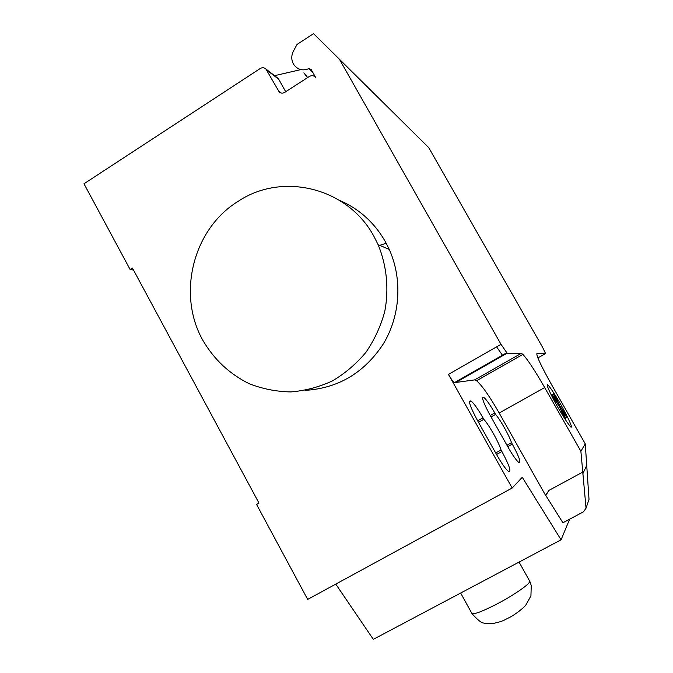 <?xml version="1.0" encoding="UTF-8"?>
<svg xmlns="http://www.w3.org/2000/svg" width="673" height="673" viewBox="0 0 673 673"><rect width="100%" height="100%" fill="white"/><g stroke="black" fill="none" stroke-linecap="round" stroke-linejoin="round"><path stroke-width="1.01" d="M373.961 236.433L378.125 244.711C386.782 265.726 389.087 288.978 384.754 311.54C380.708 326.296 374.415 339.924 365.876 352.4C356.219 363.942 345.039 373.448 332.336 380.943C319.019 387.084 305.172 390.752 290.795 391.93C276.418 391.644 262.546 388.91 249.187 383.711C229.569 373.995 214.132 359.55 202.867 340.361C176.763 294.219 193.008 228.887 238.183 201.311C282.382 171.699 347.773 187.54 373.961 236.433M305.256 390.357C338.418 388.262 364.497 372.691 383.501 343.625C400.317 315.637 402.58 279.186 389.263 249.414L385.267 241.489C374.348 222.536 359.146 208.849 339.663 200.436M386.235 243.247L378.571 245.721M496.901 455.108L477.275 420.129C469.796 406.021 467.769 399.686 471.184 401.116C474.187 403.741 478.116 409.302 482.97 417.798L483.837 419.338C489.103 425.084 498.878 442.464 501.049 449.985L501.915 451.533C509.671 466.111 511.783 472.698 508.241 471.293C505.373 468.719 501.595 463.327 496.901 455.108M495.681 452.946L501.049 449.985M478.503 422.324L483.837 419.338M569.636 519.194L561.072 539.805L522.273 477.292L512.17 488.018L307.679 599.407L256.573 504.456L258.987 503.076L132.421 268.031L130.108 269.486L83.982 183.779L260.249 68.503C262.327 67.325 264.22 67.51 265.936 69.058L279.245 92.016C280.944 93.37 282.769 93.488 284.729 92.369L309.412 76.428C312.062 75.056 314.224 75.569 315.915 77.95L311.119 69.445L308.747 68.713C302.438 71.136 297.365 69.639 293.537 64.213C291.224 59.964 291.199 55.581 293.453 51.055L297.029 44.452L313.551 33.65L428.751 147.656L542.64 347.394L545.593 353.561L536.936 353.476C536.078 355.251 541.025 365.776 551.776 385.04L585.258 443.86L589.018 499.349L586.04 508.174L580.883 451.263L585.258 443.86M500.99 344.315L507.156 353.19L502.773 355.689L496.573 346.847L500.99 344.315L339.613 59.577M512.17 488.018L448.462 374.407C450.868 378.605 452.828 381.364 454.334 382.668L474.608 379.9L476.56 380.733C482.07 385.545 489.616 396.313 499.189 413.029L545.593 495.404L548.874 490.415L582.549 472.21M580.883 451.263L544.676 387.555C534.993 370.714 527.733 359.651 522.896 354.393L521.314 353.325L507.156 353.19M545.71 495.345L562.914 522.77L583.491 511.8L586.04 508.174M548.874 490.415L546.013 495.177M495.58 414.4L494.773 412.97C490.163 404.927 486.537 399.737 483.879 397.415C481.094 396.363 483.105 402.21 489.927 414.955L508.039 447.166C512.515 454.99 516.031 460.038 518.58 462.309C521.449 463.318 519.354 457.261 512.304 444.121L511.505 442.691C509.385 435.826 500.333 419.75 495.58 414.4L491.046 416.94M511.505 442.691L506.946 445.215M335.768 584.105L373.322 639.35L561.072 539.805M133.506 270.05L130.108 269.486M306.316 75.595L305.693 75.738M313.551 33.65L428.751 147.656M275.122 76.108L276.452 75.241L300.141 69.773M309.252 68.553L309.126 69.033M303.834 72.877L307.679 77.546M285.714 91.738L278.715 79.254L277.032 77.572M553.963 398.542L552.062 394.462L557.278 402.143L553.399 393.84L555.898 397.524L559.785 405.827L564.891 413.34L566.809 417.42L561.694 409.899L565.682 418.413L563.166 414.736L559.187 406.223L553.963 398.542M557.631 406.929C563.806 417.554 568.222 424.259 570.872 427.044C573.127 428.55 568.256 417.723 560.937 404.776C555.048 394.63 550.707 388.001 547.906 384.889C545.332 382.76 549.95 393.318 557.631 406.929M496.556 454.494L501.915 451.533M477.645 420.785L482.97 417.798M502.773 355.689L454.973 382.954M496.573 346.847L448.462 374.407M521.314 353.325L474.608 379.9M582.725 474.002L586.906 464.967M544.676 387.555L499.189 413.029M494.773 412.97L490.238 415.519M512.304 444.121L507.745 446.645M545.593 353.561L537.878 357.927M312.575 72.036L308.747 68.713M281.322 93.059L278.302 90.838M278.715 79.254L266.634 70.009M529.424 580.664L529.651 581.834C528.414 585.089 512.548 595.883 496.682 604.144C481.018 612.127 472.682 615.097 471.68 613.044L460.652 593.048M521.718 609.292L521.777 609.822M519.06 562.081L529.802 581.346L531.241 585.434L530.938 595.883L525.638 605.397C521.886 609.301 517.032 613.053 511.076 616.645L504.868 619.808C502.723 621.053 498.634 622.315 492.594 623.61C488.27 623.778 485.292 623.585 483.643 623.038C481.38 622.946 477.485 619.799 471.958 613.599M378.125 244.711L389.263 249.414M469.451 402.101L471.184 401.116M454.334 382.668L506.634 352.829M476.56 380.733L522.896 354.393M483.879 397.415L482.533 398.172M279.943 92.529L279.245 92.016M265.936 69.058L278.033 78.337"/></g></svg>
